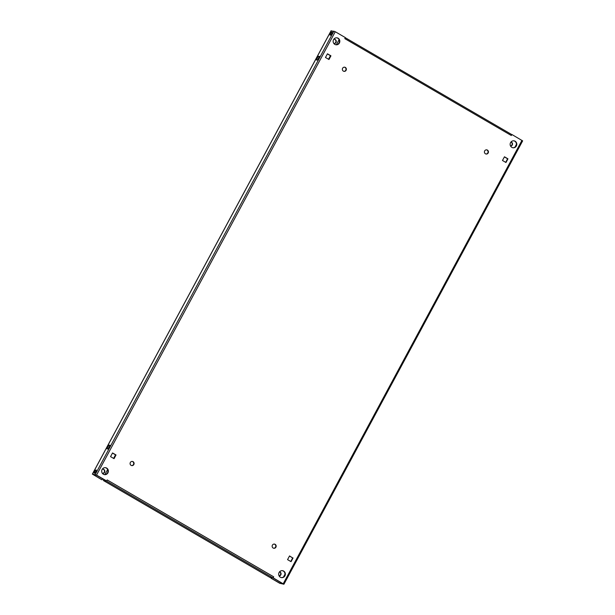 <?xml version="1.0" encoding="UTF-8"?>
<svg xmlns="http://www.w3.org/2000/svg" width="615" height="615" viewBox="0 0 615 615"><rect width="100%" height="100%" fill="white"/><g stroke="black" fill="none" stroke-linecap="round" stroke-linejoin="round"><path stroke-width="0.92" d="M515.132 141.227A3.513 3.344 -82.6 0 1 513.025 147.777A3.513 3.344 -82.6 0 1 510.312 143.218A3.513 3.344 -82.6 0 1 515.132 141.227M513.763 140.804A3.513 3.344 -82.6 0 1 512.856 147.754M487.418 150.098A2.106 2.006 -82.6 0 1 486.15 154.034A2.106 2.006 -82.6 0 1 484.52 151.298A2.106 2.006 -82.6 0 1 487.418 150.098M486.519 149.845A2.106 2.006 -82.6 0 1 485.981 154.004M275.143 544.337A2.106 2.006 -82.6 0 1 273.875 548.273A2.106 2.006 -82.6 0 1 272.245 545.528A2.106 2.006 -82.6 0 1 275.143 544.337M274.244 544.075A2.106 2.006 -82.6 0 1 273.706 548.234M283.684 571.081A3.513 3.344 -82.6 0 1 281.578 577.631A3.513 3.344 -82.6 0 1 278.856 573.072A3.513 3.344 -82.6 0 1 283.684 571.081M282.308 570.659A3.513 3.344 -82.6 0 1 281.401 577.608M334.821 44.372A3.513 3.344 97.4 0 0 339.649 42.389A3.513 3.344 97.4 0 0 336.935 37.823A3.513 3.344 97.4 0 0 334.821 44.372M335.852 44.757A3.513 3.344 97.4 0 0 336.759 37.807M343.362 71.117A2.106 2.006 97.4 0 0 346.26 69.925A2.106 2.006 97.4 0 0 344.631 67.189A2.106 2.006 97.4 0 0 343.362 71.117M343.908 71.332A2.106 2.006 97.4 0 0 344.454 67.173M131.087 465.355A2.106 2.006 97.4 0 0 133.985 464.164A2.106 2.006 97.4 0 0 132.356 461.427A2.106 2.006 97.4 0 0 131.087 465.355M131.633 465.57A2.106 2.006 97.4 0 0 132.179 461.411M103.374 474.227A3.513 3.344 97.4 0 0 108.194 472.243A3.513 3.344 97.4 0 0 105.48 467.677A3.513 3.344 97.4 0 0 103.374 474.227M104.396 474.611A3.513 3.344 97.4 0 0 105.303 467.661M94.687 471.559A1.868 0.523 120.2 0 1 96.186 470.014A1.868 0.523 120.2 0 1 95.809 471.705A1.868 0.523 120.2 0 1 94.303 473.25A1.868 0.523 120.2 0 1 94.687 471.559M330.547 33.518A1.868 0.523 120.2 0 1 332.046 31.972A1.868 0.523 120.2 0 1 331.67 33.664A1.868 0.523 120.2 0 1 330.163 35.209A1.868 0.523 120.2 0 1 330.547 33.518M328.679 59.348L330.601 55.788L327.395 53.92M113.76 458.498L115.681 454.931L112.468 453.071M103.704 479.423L103.435 480.546L106.272 480.922L96.186 475.041L93.388 474.68M511.88 134.493L511.326 135.515L511.88 134.493L522.65 140.873L283.922 584.242L279.733 583.274L271 578.192L280.086 583.32L280.609 582.359L280.086 583.32L282.892 583.681L272.806 577.816L269.931 577.416M289.473 556.06L292.686 557.928L290.764 561.495M504.392 156.91L507.606 158.778L505.684 162.345M325.473 57.479L328.964 59.517L330.947 55.827L327.457 53.797L325.473 57.479M114.044 458.667L116.027 454.977L112.537 452.948L110.554 456.63L114.044 458.667M283.922 584.242L273.152 577.862L273.706 576.832L107.179 479.938L106.626 480.961L96.54 475.095L92.411 474.111L101.759 479.715L93.38 474.68M331.101 30.819L335.267 31.726L345.353 37.6L344.807 38.622L511.326 135.515M293.032 557.974L291.049 561.656L287.559 559.627L289.542 555.945L292.686 557.928M504.461 156.794L507.952 158.824L505.968 162.514L502.478 160.477L504.461 156.794M279.617 571.758L279.71 571.965A2.106 2.006 -82.6 0 1 279.087 575.871M271 578.192L271.307 577.623M510.542 146.016A2.106 2.006 97.4 0 0 511.157 142.111L510.98 142.004M280.056 572.012A2.106 2.006 -82.6 0 1 279.141 575.955M271.353 578.238L271.661 577.67M510.588 146.101A2.106 2.006 97.4 0 0 511.511 142.157L511.065 141.904M273.706 576.832L272.799 577.816L106.272 480.922M511.557 134.454L345.292 37.715L511.565 134.454M108.109 448.996L106.849 448.835L108.832 445.145L110.093 445.314L108.109 448.996M316.256 59.916L318.239 56.234L319.5 56.396L317.517 60.078L316.256 59.916M108.04 448.988L109.877 445.721M317.448 60.07L319.285 56.803M102.613 468.761A2.106 2.006 97.4 0 1 102.667 468.791L103.827 469.468A2.106 2.006 97.4 0 1 102.405 473.373A2.106 2.006 97.4 0 0 103.481 469.422L102.521 468.861M334.929 39.568A2.106 2.006 -82.6 0 1 333.853 43.511A2.106 2.006 -82.6 0 0 335.283 39.614L333.976 39.014M334.06 38.906A2.106 2.006 -82.6 0 1 334.122 38.937L335.283 39.614M339.103 39.621L336.336 44.757M330.447 55.696L328.525 59.263M115.528 454.846L113.606 458.413M107.656 469.476L104.888 474.611M102.636 478.793L102.113 479.762M339.003 43.012L339.457 41.582M318.239 56.234L319.208 56.795M108.832 445.145L109.801 445.714M283.238 583.727L521.966 140.366M335.267 31.726L96.54 475.095M514.916 147.193L516.477 144.294L514.909 147.2M283.469 577.047L285.029 574.149L283.454 577.055M103.474 480.553L269.993 577.454M331.139 30.75L92.411 474.111M333.937 31.119L95.217 474.48M92.35 474.127L331.078 30.758M269.954 577.439L103.435 480.546"/></g></svg>
